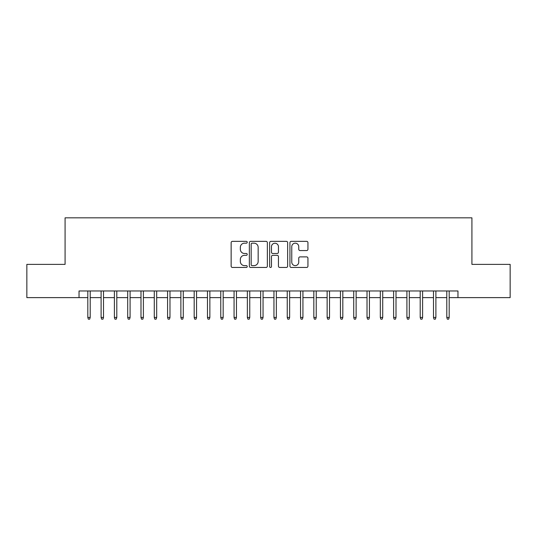 <?xml version="1.0" encoding="UTF-8"?>
<svg xmlns="http://www.w3.org/2000/svg" width="537" height="537" viewBox="0 0 537 537"><rect width="100%" height="100%" fill="white"/><g stroke="black" fill="none" stroke-linecap="round" stroke-linejoin="round"><path stroke-width="0.81" d="M247.228 242.268A0.913 0.913 0 0 0 246.315 241.355L232.447 241.355A1.302 1.302 0 0 0 231.145 242.664L231.145 266.151A1.302 1.302 0 0 0 232.447 267.46L246.315 267.46A0.913 0.913 0 0 0 247.228 266.547A0.913 0.913 0 0 0 246.315 265.627L244.516 265.627A4.175 4.175 0 0 1 240.341 261.452L240.341 259.499A4.175 4.175 0 0 1 244.516 255.323L246.315 255.323A0.913 0.913 0 0 0 247.228 254.404A0.913 0.913 0 0 0 246.315 253.491L244.516 253.491A4.175 4.175 0 0 1 240.341 249.316L240.341 247.362A4.175 4.175 0 0 1 244.516 243.18L246.315 243.18A0.913 0.913 0 0 0 247.228 242.268M306.64 250.557A1.302 1.302 0 0 0 307.943 249.249L307.943 242.664A1.302 1.302 0 0 0 306.64 241.355L291.242 241.355A1.302 1.302 0 0 0 289.933 242.664L289.933 266.151A1.302 1.302 0 0 0 291.242 267.46L306.64 267.46A1.302 1.302 0 0 0 307.943 266.151L307.943 258.19A1.302 1.302 0 0 0 306.64 256.887L300.049 256.887A1.302 1.302 0 0 0 298.747 258.19L298.747 262.137A3.491 3.491 0 0 1 295.256 265.627A3.491 3.491 0 0 1 291.766 262.137L291.766 246.671A3.491 3.491 0 0 1 295.256 243.18A3.491 3.491 0 0 1 298.747 246.671L298.747 249.249A1.302 1.302 0 0 0 300.049 250.557L306.64 250.557M79.033 297.619L26.85 297.619L26.85 264.379L65.078 264.379L65.078 217.841L471.922 217.841L471.922 264.379L510.15 264.379L510.15 297.619L457.967 297.619L457.967 290.967L79.033 290.967L79.033 297.619L87.813 297.619M267.359 242.664A1.302 1.302 0 0 0 266.05 241.355L250.651 241.355A1.302 1.302 0 0 0 249.349 242.664L249.349 266.151A1.302 1.302 0 0 0 250.651 267.46L266.05 267.46A1.302 1.302 0 0 0 267.359 266.151L267.359 242.664M270.95 241.355L286.349 241.355A1.302 1.302 0 0 1 287.651 242.664L287.651 266.151A1.302 1.302 0 0 1 286.349 267.46L279.757 267.46A1.302 1.302 0 0 1 278.448 266.151L278.448 256.626A1.302 1.302 0 0 0 277.146 255.323L272.776 255.323A1.302 1.302 0 0 0 271.467 256.626L271.467 266.547A0.913 0.913 0 0 1 270.554 267.46A0.913 0.913 0 0 1 269.641 266.547L269.641 242.664A1.302 1.302 0 0 1 270.95 241.355M90.203 297.619L101.104 297.619M103.5 297.619L114.401 297.619M116.797 297.619L127.699 297.619M130.088 297.619L140.996 297.619M143.386 297.619L154.287 297.619M156.683 297.619L167.584 297.619M169.981 297.619L180.882 297.619M183.271 297.619L194.179 297.619M196.569 297.619L207.47 297.619M209.866 297.619L220.767 297.619M223.164 297.619L234.065 297.619M236.455 297.619L247.362 297.619M249.752 297.619L260.653 297.619M263.049 297.619L273.951 297.619M276.347 297.619L287.248 297.619M289.638 297.619L300.545 297.619M302.935 297.619L313.836 297.619M316.233 297.619L327.134 297.619M329.53 297.619L340.431 297.619M342.821 297.619L353.729 297.619M356.118 297.619L367.019 297.619M369.416 297.619L380.317 297.619M382.713 297.619L393.614 297.619M396.004 297.619L406.912 297.619M409.301 297.619L420.202 297.619M422.599 297.619L433.5 297.619M435.896 297.619L446.797 297.619M449.187 297.619L457.967 297.619M252.088 243.18A0.913 0.913 0 0 0 251.175 244.093L251.175 264.714A0.913 0.913 0 0 0 252.088 265.627L253.981 265.627A4.175 4.175 0 0 0 258.156 261.452L258.156 247.362A4.175 4.175 0 0 0 253.981 243.18L252.088 243.18M278.448 246.738A3.491 3.491 0 0 0 274.957 243.248A3.491 3.491 0 0 0 271.467 246.738L271.467 252.189A1.302 1.302 0 0 0 272.776 253.491L277.146 253.491A1.302 1.302 0 0 0 278.448 252.189L278.448 246.738M87.813 317.427L88.343 319.159L89.672 319.159L90.203 317.427L87.813 317.427L87.813 290.967M90.203 317.427L90.203 290.967M101.104 317.427L101.641 319.159L102.97 319.159L103.5 317.427L101.104 317.427L101.104 290.967M103.5 317.427L103.5 290.967M114.401 317.427L114.931 319.159L116.26 319.159L116.797 317.427L114.401 317.427L114.401 290.967M116.797 317.427L116.797 290.967M127.699 317.427L128.229 319.159L129.558 319.159L130.088 317.427L127.699 317.427L127.699 290.967M130.088 317.427L130.088 290.967M140.996 317.427L141.526 319.159L142.855 319.159L143.386 317.427L140.996 317.427L140.996 290.967M143.386 317.427L143.386 290.967M154.287 317.427L154.824 319.159L156.153 319.159L156.683 317.427L154.287 317.427L154.287 290.967M156.683 317.427L156.683 290.967M167.584 317.427L168.115 319.159L169.444 319.159L169.981 317.427L167.584 317.427L167.584 290.967M169.981 317.427L169.981 290.967M180.882 317.427L181.412 319.159L182.741 319.159L183.271 317.427L180.882 317.427L180.882 290.967M183.271 317.427L183.271 290.967M194.179 317.427L194.709 319.159L196.039 319.159L196.569 317.427L194.179 317.427L194.179 290.967M196.569 317.427L196.569 290.967M207.47 317.427L208.007 319.159L209.336 319.159L209.866 317.427L207.47 317.427L207.47 290.967M209.866 317.427L209.866 290.967M220.767 317.427L221.298 319.159L222.627 319.159L223.164 317.427L220.767 317.427L220.767 290.967M223.164 317.427L223.164 290.967M234.065 317.427L234.595 319.159L235.924 319.159L236.455 317.427L234.065 317.427L234.065 290.967M236.455 317.427L236.455 290.967M247.362 317.427L247.893 319.159L249.222 319.159L249.752 317.427L247.362 317.427L247.362 290.967M249.752 317.427L249.752 290.967M260.653 317.427L261.19 319.159L262.519 319.159L263.049 317.427L260.653 317.427L260.653 290.967M263.049 317.427L263.049 290.967M273.951 317.427L274.481 319.159L275.81 319.159L276.347 317.427L273.951 317.427L273.951 290.967M276.347 317.427L276.347 290.967M287.248 317.427L287.778 319.159L289.107 319.159L289.638 317.427L287.248 317.427L287.248 290.967M289.638 317.427L289.638 290.967M300.545 317.427L301.076 319.159L302.405 319.159L302.935 317.427L300.545 317.427L300.545 290.967M302.935 317.427L302.935 290.967M313.836 317.427L314.373 319.159L315.702 319.159L316.233 317.427L313.836 317.427L313.836 290.967M316.233 317.427L316.233 290.967M327.134 317.427L327.664 319.159L328.993 319.159L329.53 317.427L327.134 317.427L327.134 290.967M329.53 317.427L329.53 290.967M340.431 317.427L340.961 319.159L342.291 319.159L342.821 317.427L340.431 317.427L340.431 290.967M342.821 317.427L342.821 290.967M353.729 317.427L354.259 319.159L355.588 319.159L356.118 317.427L353.729 317.427L353.729 290.967M356.118 317.427L356.118 290.967M367.019 317.427L367.556 319.159L368.885 319.159L369.416 317.427L367.019 317.427L367.019 290.967M369.416 317.427L369.416 290.967M380.317 317.427L380.847 319.159L382.176 319.159L382.713 317.427L380.317 317.427L380.317 290.967M382.713 317.427L382.713 290.967M393.614 317.427L394.145 319.159L395.474 319.159L396.004 317.427L393.614 317.427L393.614 290.967M396.004 317.427L396.004 290.967M406.912 317.427L407.442 319.159L408.771 319.159L409.301 317.427L406.912 317.427L406.912 290.967M409.301 317.427L409.301 290.967M420.202 317.427L420.739 319.159L422.069 319.159L422.599 317.427L420.202 317.427L420.202 290.967M422.599 317.427L422.599 290.967M433.5 317.427L434.03 319.159L435.359 319.159L435.896 317.427L433.5 317.427L433.5 290.967M435.896 317.427L435.896 290.967M446.797 317.427L447.328 319.159L448.657 319.159L449.187 317.427L446.797 317.427L446.797 290.967M449.187 317.427L449.187 290.967"/></g></svg>

